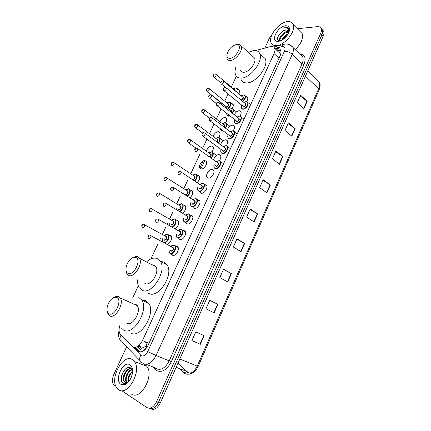 <?xml version="1.0" encoding="UTF-8"?>
<svg xmlns="http://www.w3.org/2000/svg" width="431" height="431" viewBox="0 0 431 431"><rect width="100%" height="100%" fill="white"/><g stroke="black" fill="none" stroke-linecap="round" stroke-linejoin="round"><path stroke-width="0.65" d="M169.442 235.278L170.18 235.342L171.252 236.215C171.985 239.922 170.557 242.61 166.964 244.285M176.591 220.036L177.276 220.09L178.402 220.984C179.172 224.072 177.976 226.652 174.814 228.716M183.671 204.951L185.481 205.899C186.235 208.572 185.211 211.012 182.41 213.226M190.674 190.006L192.49 190.96C193.207 193.303 192.328 195.604 189.845 197.856M197.603 175.212L199.429 176.166C200.103 178.24 199.343 180.39 197.15 182.62M201.035 169.017L199.742 168.09C198.282 165.698 202.225 160.014 204.967 160.564L206.298 161.512C207.753 163.915 203.744 169.631 201.035 169.017M206.352 151.211C207.451 148.032 209.24 146.308 211.718 146.044L213.097 146.993C213.641 148.372 213.264 150.015 211.966 151.917M213.162 136.411C214.369 133.486 216.114 131.902 218.409 131.665L219.832 132.613C220.338 133.906 219.993 135.463 218.786 137.284M219.934 121.779C221.211 119.096 222.913 117.641 225.036 117.421L226.501 118.369C226.975 119.581 226.652 121.052 225.542 122.792M231.495 103.311L233.106 104.254C233.548 105.39 233.252 106.786 232.228 108.44M238.09 89.336L239.647 90.273L238.984 94.001M183.353 230.456L184.08 230.52L185.255 231.469C187.038 234.178 182.76 240.643 179.91 239.55L178.779 238.623L180.541 239.631M190.567 214.961L192.468 215.985C194.176 218.646 189.947 224.934 187.108 223.953L185.917 223.005L187.614 224.018M197.7 199.628L199.607 200.652C201.245 203.265 197.059 209.391 194.23 208.512L192.986 207.548L194.613 208.561M204.752 184.441L206.67 185.47C208.243 188.035 204.1 193.998 201.288 193.228L199.984 192.248L201.541 193.26M176.058 246.101L176.85 246.187L177.971 247.108C179.824 249.861 175.498 256.515 172.642 255.308L171.565 254.409L173.397 255.405M208.27 178.095L206.918 177.103C205.404 174.598 209.434 168.807 212.267 169.421L213.663 170.428C215.177 172.95 211.077 178.768 208.27 178.095M213.609 159.863C214.692 156.555 216.534 154.777 219.142 154.524L220.586 155.537C221.151 156.992 220.758 158.694 219.406 160.65M220.532 144.671C221.739 141.632 223.544 140 225.946 139.773L227.439 140.792C227.967 142.155 227.606 143.771 226.35 145.635M227.423 129.645C228.71 126.87 230.466 125.378 232.686 125.168L234.222 126.186C234.717 127.463 234.383 128.988 233.225 130.771M234.27 114.791C235.612 112.265 237.309 110.902 239.361 110.708L240.94 111.715C241.398 112.911 241.096 114.355 240.029 116.047M245.945 96.382L247.593 97.39C248.014 98.5 247.739 99.863 246.769 101.468M137.171 346.702L140.581 349.934L143.448 349.967L145.91 348.754M119.958 325.222C118.73 328.88 118.778 331.811 120.104 334.014L132.942 346.885C136.385 348.113 139.552 346.028 142.451 340.625L274.062 53.579C275 51.472 275.204 49.716 274.671 48.31C273.917 46.683 272.424 46.139 270.183 46.677L255.788 50.497M280.586 54.613L279.676 52.771L278.469 51.919M146.659 347.779L145.231 348.986M137.968 346.228L140.802 347.37L139.364 345.091M280.069 53.573L280.285 55.394M204.768 160.547L200.846 168.979M236.382 76.222L231.323 87.04M228.053 94.023L224.718 101.156M221.092 108.903L216.357 119.021M214.056 123.939L209.493 133.691M206.95 139.132L202.565 148.501M199.763 154.487L190.744 173.768M189.236 176.996L189.096 177.286M187.533 180.632L183.751 188.713M182.227 191.967L181.85 192.781M180.266 196.159L176.694 203.798M175.153 207.09L174.523 208.437M172.928 211.847L169.561 219.04M168.009 222.364L167.126 224.255M165.509 227.697L162.358 234.437M160.79 237.788L159.648 240.234M158.015 243.72L150.877 258.972M138.308 285.839L132.813 297.579M134.213 347.311L138.55 351.475C142.02 352.736 145.199 350.667 148.081 345.279L280.161 55.674C281.082 53.584 281.276 51.839 280.743 50.438C279.978 48.795 278.464 48.24 276.206 48.768L275.382 48.983M114.63 385.874L113.779 385.077C112.017 382.335 112.065 378.72 113.929 374.243L126.601 346.853M297.352 28.715L317.372 26.652C319.274 26.496 320.54 27.137 321.165 28.586C321.645 29.884 321.478 31.468 320.664 33.343L156.518 401.784C153.625 407.268 150.397 409.186 146.847 407.537L121.903 390.766M264.801 48.105L269.445 38.063L272.214 34.119M322.383 29.766L323.751 31.323C324.236 32.621 324.074 34.2 323.266 36.069L160.257 403.05L158.392 402.419C155.548 407.828 152.358 409.762 148.819 408.211C152.358 409.762 155.548 407.828 158.392 402.419L321.968 34.712L158.392 402.419L156.518 401.784M321.09 28.403L322.463 29.96C322.943 31.253 322.776 32.837 321.968 34.712C322.776 32.837 322.943 31.253 322.463 29.96L321.09 28.403M276.788 50.319L280.635 50.206M199.828 168.246L203.233 160.93M139.994 351.928L135.339 347.3M192.916 372.082C190.992 373.122 189.236 373.224 187.641 372.395L186.779 371.781M300.24 96.038L307.206 101.258L300.601 95.219L297.288 102.702L303.941 108.677L307.206 101.258M288.037 123.578L295.16 128.648L288.361 122.851L284.983 130.474L291.835 136.207L295.16 128.648M275.608 151.642L282.887 156.55L275.888 151.006L272.446 158.78L279.498 164.254L282.887 156.55M262.937 180.244L270.377 184.985L263.174 179.705L259.667 187.625L266.929 192.835L270.377 184.985M204.111 335.657L195.771 331.87L191.903 340.609L200.307 344.31L204.111 335.657M191.919 340.571L200.307 344.31M209.741 300.332L217.887 304.334L209.789 300.218L205.996 308.79L214.159 312.814L217.887 304.334M223.436 269.423L231.393 273.62L223.533 269.197L219.81 277.596L227.74 281.939L231.393 273.62M236.861 239.113L244.641 243.504L237.007 238.785L233.36 247.017L241.053 251.661L244.641 243.504M250.023 209.396L257.636 213.965L250.217 208.96L246.64 217.035L254.112 221.965L257.636 213.965M160.257 403.05C157.423 408.443 154.239 410.371 150.694 408.83M177.971 363.166L187.744 372.163M132.328 359.589L134.37 361.496C142.155 370.784 127.554 396.849 118.541 389.629L116.936 388.089C109.113 378.833 123.029 353.221 132.328 359.589M144.703 364.324L146.777 366.226C154.702 375.471 140.393 401.126 131.25 393.929M120.96 384.36C113.87 380.207 123.169 360.1 129.946 364.777C132.075 366.242 132.91 369.028 132.446 373.127C131.331 378.865 128.815 382.706 124.898 384.641L120.96 384.36M132.592 371.247L130.76 368.02C125.152 363.969 117.658 379.91 122.932 383.213L126.078 383.579L128.4 382.071M131.649 368.898C126.919 367.708 121.795 378.019 124.602 381.667L125.302 382.378M131.6 368.834C126.919 366.706 121.03 377.583 124.009 381.462L124.71 382.173L127.441 382.356L126.859 382.879L124.71 382.173M132.193 369.873C127.878 370.935 124.597 379.431 126.946 382.491L126.956 382.507M132.042 369.55C127.571 370.17 123.912 379.091 126.364 382.286L126.59 382.577M132.581 371.737C129.505 374.62 128.196 377.965 128.654 381.78M132.597 371.113C128.901 374.178 127.447 377.863 128.233 382.162M132.118 374.808L130.377 379.258M128.864 381.521L127.441 382.356M128.546 381.909L126.859 382.879M128.066 378.461L129.068 375.326M142.887 363.635L143.34 363.742M131.757 369.055L129.709 370.676M130.334 367.778L127.436 369.782M129.99 374.862L128.702 378.332M127.802 373.817L126.342 377.728M130.577 367.902L128.659 369.044M125.593 372.783L123.977 377.098M125.566 368.877C121.564 373.704 120.47 378.267 122.291 382.572M125.685 383.935L127.123 383.304M116.758 297.422C122.873 299.728 114.668 317.184 109.016 313.779C107.454 312.858 106.796 310.972 107.033 308.122C108.24 302.039 110.95 298.387 115.163 297.164L116.758 297.422M113.1 297.859L116.801 296.167L118.692 296.469L120.314 297.977C124.451 303.758 115.055 319.355 109.544 315.831L108.089 314.452L107.13 310.886M126.811 323.185C132.43 326.73 141.6 311.462 137.327 305.698L135.657 304.189L133.378 303.909M138.814 297.422L141.783 300.095C149.131 310.018 133.184 336.369 123.6 330.065L121.143 327.775M141.939 300.165L145.726 300.639L148.727 303.311C156.162 313.224 140.382 339.337 130.722 333.023M135.668 257.436C141.961 259.193 133.966 276.196 128.126 273.378C126.434 272.564 125.728 270.711 126.024 267.818C127.393 261.779 130.232 258.255 134.531 257.259L135.668 257.436M132.436 257.835L136.196 256.37L137.543 256.58L139.472 258.266C143.227 263.842 134.116 278.291 128.627 275.447L126.865 273.874L126.035 270.285M144.859 283.356L145.274 283.56C150.855 286.443 159.766 272.3 155.877 266.73L153.905 265.038L152.191 264.828M146.982 261.455C150.586 258.514 153.921 257.506 156.981 258.433L160.483 261.418C167.158 271.013 151.664 295.424 142.144 290.268L139.154 287.622C137.931 285.591 137.419 282.995 137.624 279.832M160.838 261.606L163.651 261.951L167.18 264.941C173.946 274.531 158.597 298.721 149.013 293.543L148.555 293.322M153.156 265.324L153.598 264.941M236.377 44.533L237.513 44.608C242.917 45.519 235.768 58.352 229.842 58.352C227.514 58.325 226.587 56.892 227.067 54.053C228.823 48.892 231.926 45.718 236.377 44.533M236.123 44.56L239.286 44.215L241.241 45.934C243.386 50.217 235.541 60.529 230.202 60.485C228.656 60.545 227.606 59.952 227.056 58.702L226.916 55.41M240.536 70.431C241.107 71.686 242.174 72.3 243.73 72.273C249.096 72.43 256.806 62.344 254.592 58.04L252.685 56.31M248.245 52.286L253.913 50.416C256.784 50.255 258.74 51.332 259.78 53.665C263.589 61.105 250.169 78.512 241.015 78.103C238.386 78.124 236.587 77.074 235.617 74.962C234.696 72.726 234.847 69.919 236.059 66.536M261.973 55.685L265.237 58.691C269.106 66.148 255.777 83.393 246.602 82.908C243.973 82.903 242.163 81.842 241.177 79.724M253.681 57.215L253.956 57.07M287.45 21.609C290.311 21.324 292.223 22.283 293.188 24.481C296.361 30.87 284.735 45.465 276.433 45.611C273.771 45.761 271.983 44.824 271.072 42.798C267.888 36.538 278.916 22.213 287.45 21.609M299.615 31.016L302.126 33.57C303.424 38.494 301.124 43.849 295.219 49.635M288.878 32.05L285.494 32.837L281.551 36.193C280.225 38.063 279.757 39.587 280.139 40.762L280.231 40.977M288.824 31.603L287.822 31.506C283.722 31.425 278.404 37.696 279.606 40.245L280.064 40.923M287.445 35.003L283.765 38.143L282.79 39.668M288.086 33.974C284.945 35.342 282.849 37.438 281.804 40.261M288.361 30.569L286.232 29.922L283.528 30.644L279.283 34.248C277.041 37.745 277.014 39.948 279.196 40.853L280.15 40.918M284.579 30.229L286.13 29.814L288.678 31.113L288.883 32.309M278.361 41.403L277.074 41.349C270.366 40.46 278.14 26.199 285.543 25.752C288.835 25.65 290.058 27.509 289.223 31.323C286.976 36.894 283.356 40.255 278.361 41.403M289.196 31.415L288.576 27.913L285.726 27.024L284.573 27.261L285.775 27.368C287.967 27.896 289.018 29.502 288.932 32.196M279.477 39.533L279.159 40.848M287.342 35.159L283.027 39.501M286.098 32.562C283.49 34.097 281.54 36.118 280.231 38.628M280.139 40.762L279.606 40.245L279.455 40.902M284.121 30.391C281.028 32.217 278.879 34.599 277.672 37.545M288.587 27.929L284.573 27.261M280.78 50.54L279.385 52.42M143.448 349.967L142.973 351.238M148.975 343.313L142.451 340.625M278.997 58.223L274.062 53.579M120.357 334.343L141.293 355.715C143.631 356.582 145.764 355.203 147.698 351.588L284.449 51.23C285.581 48.18 284.934 46.607 282.515 46.5L274.816 48.444M290.375 45.088L292.988 47.453C293.689 49.306 293.441 51.601 292.245 54.338L156.087 355.5C152.218 362.751 147.93 365.483 143.232 363.683M299.62 53.945C304.922 54.387 306.376 57.932 303.974 64.591L171.312 361.722L156.087 355.5L147.698 351.588M284.843 44.129L283.172 44.512L281.75 46.634M171.312 361.722C167.05 369.76 162.255 372.745 156.922 370.687L152.892 366.921M146.217 364.362L155.289 367.837L156.458 368.742C161.194 370.558 165.456 367.896 169.238 360.758L302.05 63.82C303.219 61.116 303.44 58.837 302.718 56.984L300.38 54.694C301.732 55.13 302.514 55.895 302.718 56.984L292.988 47.453C290.747 44.7 287.962 43.606 284.627 44.161L273.663 47.022M320.664 33.343L323.266 36.069M300.951 55.249L301.619 55.26M139.913 360.548L122.366 342.5C119.77 341.061 119.306 338.653 120.966 335.275M284.449 51.23C287.256 51.262 289.853 52.296 292.245 54.338L302.05 63.82L303.974 64.591M155.763 368.263L155.607 369.663M140.716 355.273C139.035 358.603 139.369 361.049 141.707 362.611M137.484 346.529L141.147 350.182M137.591 346.47L137.758 346.799M139.585 351.572L137.704 350.823M277.612 50.104L276.206 48.768M179.42 368.882L184.727 373.677C189.489 375.449 193.654 372.928 197.226 366.113L198.147 366.415C194.877 372.793 190.647 375.256 185.459 373.79L183.838 372.89L186.628 371.721M183.536 372.804L179.77 369.022M138.464 346.432L139.197 348.237M307.761 70.975L319.161 81.976C320.427 83.307 320.416 85.941 319.123 89.874L318.644 88.764C319.77 86.108 319.942 83.846 319.161 81.976L316.753 79.654M179.819 359.012L197.226 366.113L318.644 88.764L305.444 76.19M186.79 371.468L176.15 367.266M147.24 346.88L145.549 341.902M140.727 349.762C142.419 347.483 144.396 346.476 146.659 346.739L147.224 346.901M257.355 213.787L253.837 221.782M244.355 243.337L240.767 251.488M231.102 273.464L227.444 281.777M217.585 304.184L213.857 312.664M203.804 335.517L199.995 344.17M270.108 184.802L266.66 192.641M282.617 156.356L279.234 164.049M294.901 128.443L291.577 135.991M306.953 101.048L303.693 108.456M174.318 245.131L175.363 245.993C177.093 248.574 173.025 254.834 170.353 253.708L169.345 252.862L169.044 249.759M169.108 249.791C168.747 251.639 169.135 252.808 170.267 253.299C173.477 254.576 177.378 246.112 173.968 245.293L170.935 246.484M172.422 247.308L173.041 247.292C174.081 249.15 173.461 250.481 171.193 251.295L170.601 250.61M170.875 250.761L171.102 250.885C172.653 250.594 173.321 249.565 173.106 247.798L172.422 247.421M150.225 235.154L150.915 235.52C151.082 237.309 150.397 238.37 148.851 238.699M148.652 235.999L148.377 236.587L148.652 235.999M181.58 229.421L182.685 230.305C184.344 232.848 180.325 238.925 177.658 237.907L176.597 237.039L176.349 233.925M176.414 233.963C176.01 235.849 176.398 237.028 177.572 237.497C180.821 238.661 184.678 230.283 181.235 229.578L178.283 230.73M179.738 231.571L180.32 231.555C181.381 233.343 180.767 234.663 178.488 235.515L177.868 234.798M178.116 234.938L178.402 235.105C179.937 234.798 180.605 233.785 180.411 232.061L179.754 231.684M156.485 222.515L156.065 222.17C155.198 220.085 155.596 219.007 157.25 218.937L158.549 219.379C158.705 221.125 158.015 222.17 156.485 222.515M157.881 219.007L179.937 231.689M156.291 219.815L156.017 220.397L156.291 219.815M188.773 213.868L189.926 214.773C191.52 217.267 187.544 223.183 184.888 222.272L183.773 221.383C183.277 219.648 183.213 218.609 183.584 218.258M183.644 218.296C183.197 220.219 183.579 221.41 184.802 221.863C188.083 222.913 191.903 214.622 188.433 214.018L185.556 215.139M186.973 215.996L187.528 215.974C188.606 217.693 188.002 219.002 185.713 219.896L185.066 219.147M185.282 219.277L185.626 219.487C187.151 219.163 187.819 218.161 187.641 216.486L187.011 216.103M164.039 206.503L163.597 206.147C162.794 204.062 163.182 202.996 164.761 202.953L166.107 203.41C166.242 205.108 165.552 206.137 164.039 206.503M165.461 203.039L187.162 216.109M163.85 203.804L163.581 204.38L163.85 203.804M195.889 198.47L197.096 199.397C198.626 201.843 194.693 207.602 192.048 206.788L190.879 205.883C190.4 204.305 190.357 203.26 190.75 202.748M190.809 202.785C190.308 204.752 190.696 205.948 191.962 206.379C195.275 207.322 199.057 199.117 195.555 198.616L192.754 199.704M194.133 200.582L194.656 200.555C195.76 202.209 195.162 203.502 192.862 204.434L192.194 203.658M192.382 203.777L192.781 204.025C194.289 203.685 194.963 202.699 194.796 201.061L194.192 200.679M171.511 190.653L171.053 190.297C170.137 188.449 170.52 187.399 172.195 187.135L173.585 187.604C173.709 189.257 173.014 190.276 171.511 190.653M172.966 187.226L194.483 200.717M171.333 187.959L171.064 188.525L171.333 187.959M202.78 183.213L204.192 184.166C205.662 186.569 201.767 192.183 199.133 191.466L197.915 190.55L197.646 188.751M197.904 187.437C197.35 189.435 197.732 190.642 199.052 191.057C202.392 191.892 206.137 183.768 202.608 183.369L199.882 184.43M201.223 185.319L201.719 185.287C202.839 186.876 202.247 188.158 199.941 189.128L199.251 188.32M199.413 188.428L199.86 188.719C201.358 188.363 202.031 187.388 201.88 185.793L201.304 185.411M178.908 174.97L178.429 174.609C177.567 172.766 177.944 171.727 179.555 171.484L180.982 171.958C181.09 173.569 180.4 174.577 178.908 174.97M180.39 171.586L201.325 185.427M178.736 172.276L178.472 172.836L178.736 172.276M219.266 160.628L220.64 161.609C222.035 163.985 218.167 169.405 215.5 168.823L214.164 167.858C213.722 166.393 213.733 165.321 214.191 164.642M214.25 164.68C213.604 166.781 213.991 168.02 215.419 168.402C218.878 169.092 222.59 161.005 218.943 160.758L216.297 161.776M217.607 162.702L218.064 162.665C219.25 164.173 218.662 165.45 216.303 166.49L215.559 165.606M215.694 165.698L216.222 166.07C217.725 165.698 218.409 164.734 218.28 163.182L217.73 162.794M195.696 151.626L195.168 151.249C194.397 149.368 194.769 148.334 196.299 148.145L197.802 148.647C197.894 150.214 197.188 151.206 195.696 151.626M197.226 148.264L217.741 162.805M195.534 148.905L195.275 149.465L195.534 148.905M226.183 145.613L227.6 146.599C228.936 148.932 225.106 154.223 222.45 153.727L221.071 152.757C220.634 151.426 220.667 150.349 221.157 149.535M221.211 149.579C220.516 151.707 220.898 152.951 222.374 153.307C225.86 153.894 229.534 145.888 225.86 145.737L223.306 146.718M224.578 147.661L224.987 147.623C226.194 149.072 225.612 150.333 223.247 151.41L222.488 150.511M202.915 136.18L223.172 150.995C224.653 150.602 225.343 149.654 225.23 148.14L224.702 147.752M202.947 136.18L202.403 135.803C201.681 133.917 202.053 132.893 203.518 132.732L205.059 133.238C205.134 134.768 204.434 135.749 202.947 136.18M202.796 133.459L202.538 134.014L202.796 133.459M204.51 132.861L224.842 147.774M233.026 130.749L234.491 131.73C235.773 134.019 231.98 139.191 229.33 138.782L227.902 137.812L228.047 134.591M228.101 134.634C227.352 136.789 227.74 138.033 229.254 138.362C232.767 138.847 236.409 130.922 232.708 130.862L230.24 131.811M231.485 132.764L231.846 132.737C233.069 134.122 232.492 135.372 230.122 136.482L229.346 135.582M210.048 120.89L230.046 136.067C231.522 135.657 232.207 134.72 232.104 133.244L231.609 132.861M210.123 120.901L209.563 120.518C208.89 118.644 209.256 117.631 210.667 117.474L212.241 117.986C212.305 119.479 211.599 120.448 210.123 120.901M209.983 118.18L209.725 118.73L209.983 118.18M211.718 117.615L231.706 132.877M239.803 116.031L241.306 117.011C241.522 120.621 239.798 122.948 236.14 123.983L234.674 123.018L234.873 119.796M234.922 119.84C234.13 122.021 234.512 123.261 236.069 123.562C239.609 123.945 243.213 116.101 239.485 116.138L237.109 117.054M238.321 118.019L238.634 117.992C239.878 119.317 239.307 120.556 236.926 121.704L236.14 120.799M217.111 105.762L236.851 121.283C238.316 120.863 239.006 119.937 238.914 118.493L238.445 118.121M217.229 105.773L216.653 105.396C216.023 103.51 216.384 102.503 217.747 102.368L219.347 102.89C219.401 104.345 218.695 105.304 217.229 105.773M217.095 103.052L216.836 103.596L217.095 103.052M218.851 102.519L238.499 118.132M246.51 101.457L248.062 102.433C248.24 105.956 246.516 108.256 242.885 109.334L241.376 108.37L241.629 105.153M241.678 105.196C240.837 107.405 241.215 108.644 242.815 108.914C246.387 109.199 249.948 101.43 246.203 101.565L243.914 102.443M245.094 103.418L245.358 103.397C246.618 104.663 246.053 105.886 243.666 107.071L242.863 106.166M224.104 90.779L243.596 106.651C245.045 106.215 245.735 105.293 245.659 103.887L245.217 103.521M224.265 90.796L223.667 90.424C223.08 88.533 223.447 87.531 224.756 87.423L226.377 87.946C226.42 89.368 225.715 90.316 224.265 90.796M224.131 88.08L223.878 88.619L224.131 88.08M225.914 87.585L245.228 103.532M242.508 101.28C245.476 98.096 245.794 96 243.472 95.003L241.236 95.881M242.389 96.835L242.631 96.813C243.881 97.718 243.472 98.904 241.398 100.364M240.977 100.014C242.367 99.507 243.019 98.597 242.928 97.287L223.813 81.362C223.851 82.752 223.156 83.689 221.728 84.174L221.141 83.819C220.564 81.955 220.914 80.963 222.202 80.845L223.813 81.362L223.371 81.012M221.593 81.491L221.345 82.019L221.593 81.491M243.779 94.906L245.298 95.844C245.783 97.692 244.964 99.593 242.836 101.554M167.681 234.275L168.688 235.094C170.25 237.416 166.716 243.251 164.082 242.685M162.622 238.812C162.245 240.627 162.606 241.764 163.705 242.227C166.802 243.396 170.628 235.159 167.336 234.432L164.432 235.606M165.843 236.398L166.431 236.377C167.417 238.149 166.813 239.453 164.615 240.272L164.039 239.604M164.286 239.738L164.529 239.873C166.027 239.566 166.678 238.558 166.479 236.856L165.854 236.506M143.992 224.206L144.627 224.551C144.778 226.275 144.105 227.309 142.613 227.654L142.235 227.342C141.352 225.456 141.734 224.389 143.388 224.136L166.043 236.511M142.138 225.585L142.413 225.014L142.138 225.585M174.814 218.98L175.87 219.815C176.554 222.929 175.325 225.386 172.19 227.191M171.651 226.878C174.846 226.593 177.367 219.627 174.474 219.131L171.64 220.268M173.02 221.081L173.574 221.055C174.582 222.762 173.984 224.05 171.775 224.912L171.177 224.212M171.398 224.341L171.689 224.513C173.176 224.185 173.833 223.193 173.65 221.534L173.046 221.184M151.502 208.502L152.111 208.852C152.251 210.527 151.577 211.551 150.096 211.912L149.697 211.589C148.878 209.703 149.255 208.647 150.828 208.421L173.208 221.189M149.632 209.832L149.902 209.267L149.632 209.832M169.792 223.403L169.792 225.801M181.871 203.836L182.976 204.687C183.665 207.322 182.636 209.655 179.878 211.686M179.436 211.422C182.48 210.247 184.134 204.337 181.537 203.976L178.779 205.086M180.126 205.91L180.648 205.883C181.677 207.532 181.085 208.803 178.865 209.703L178.245 208.976M178.439 209.089L178.784 209.304C180.26 208.965 180.912 207.984 180.751 206.368L180.169 206.007M158.931 192.959L159.524 193.309C159.648 194.941 158.974 195.949 157.504 196.331L157.083 195.997C156.076 194.44 156.448 193.395 158.193 192.872L159.524 193.309L180.298 206.018M157.051 194.246L157.32 193.686L157.051 194.246M176.893 208.151L176.688 209.752M188.864 188.843L190.017 189.705C190.685 191.989 189.802 194.187 187.377 196.288M186.979 196.035C190.114 192.991 190.631 190.637 188.53 188.977L185.842 190.055M187.156 190.895L187.652 190.863C188.703 192.447 188.115 193.708 185.89 194.645L185.244 193.885M185.411 193.993L185.804 194.241C187.269 193.891 187.927 192.921 187.776 191.342L187.221 190.987M166.291 177.572L166.856 177.922C166.969 179.517 166.296 180.514 164.836 180.907L164.4 180.567C163.446 178.989 163.807 177.96 165.488 177.475L166.856 177.922L187.485 191.025M164.394 178.817L164.658 178.262L164.394 178.817M183.929 193.05L183.719 193.972M195.787 173.989L196.983 174.867C197.619 176.872 196.865 178.919 194.731 181.02M194.359 180.772C197.156 177.685 197.522 175.465 195.458 174.124L192.84 175.175M192.371 179.458L192.178 178.946M194.085 176.037L194.586 175.988C195.658 177.513 195.076 178.757 192.84 179.738M192.323 179.043L192.759 179.334C194.209 178.962 194.866 178.008 194.731 176.468L194.203 176.112M173.574 162.342L174.119 162.692C174.216 164.243 173.542 165.229 172.093 165.639L171.635 165.299C170.73 163.721 171.085 162.697 172.712 162.234L174.119 162.692L194.219 176.128M171.662 163.543L171.921 162.999L171.662 163.543M190.895 178.095L190.798 178.412M211.729 151.879L213.038 152.795C213.609 154.438 213.043 156.259 211.341 158.252M210.985 158.005C213.286 154.955 213.426 152.957 211.405 151.998L208.868 153.005M210.112 153.899L210.543 153.856C211.637 154.551 211.422 155.672 209.897 157.229M189.996 139.542L190.524 139.897C190.604 141.411 189.92 142.381 188.471 142.812L187.97 142.462C187.14 140.845 187.496 139.833 189.042 139.418L190.524 139.897L210.231 153.98M188.051 140.695L188.309 140.145L188.051 140.695M209.525 156.965L210.737 154.346L210.393 154.007M218.522 137.247L219.875 138.162C220.397 139.606 219.934 141.271 218.479 143.157M215.177 145.155L213.356 143.825M218.14 142.903C220.133 139.962 220.155 138.114 218.205 137.36L215.748 138.335M216.965 139.235L217.348 139.202C218.372 139.655 218.301 140.641 217.138 142.165M197.145 124.537L197.646 124.893C197.716 126.369 197.032 127.328 195.593 127.775L195.071 127.42C194.289 125.787 194.645 124.785 196.137 124.408L197.646 124.893L217.084 139.326M195.184 125.647L195.437 125.109L195.184 125.647M216.793 141.912L217.563 139.682L217.208 139.342M213.609 144.008L214.557 144.703M225.251 122.754L226.647 123.67C227.121 124.936 226.744 126.445 225.526 128.19M222.606 130.448L221.615 130.582L220.257 129.677L219.972 128.443M220.074 128.524L221.539 130.173L222.175 130.124M225.197 127.937C226.9 125.135 226.814 123.444 224.934 122.862L222.563 123.805M223.754 124.721L224.088 124.688C225.02 124.974 225.068 125.809 224.233 127.199M204.219 109.684L204.698 110.034C204.757 111.478 204.068 112.426 202.64 112.884L202.107 112.534C201.363 110.896 201.713 109.9 203.157 109.544L204.698 110.034L223.867 124.812M202.241 110.756L202.495 110.223L202.241 110.756M223.904 126.946L224.325 125.162L223.953 124.823M231.916 108.402L233.349 109.318C233.774 110.422 233.483 111.774 232.481 113.364M229.809 115.799L228.311 116.16L226.916 115.255L226.717 113.353M226.787 113.407C226.625 114.84 227.11 115.621 228.241 115.745L229.437 115.503M232.158 113.105C233.586 110.471 233.397 108.941 231.603 108.51L229.314 109.415M230.472 110.341L230.763 110.314C231.587 110.476 231.727 111.155 231.199 112.34M211.222 94.982L211.68 95.326C211.729 96.733 211.039 97.67 209.622 98.144L209.067 97.799C208.367 96.151 208.712 95.159 210.112 94.831L211.68 95.326L230.585 110.433M209.229 96.016L209.482 95.483L209.229 96.016M230.865 112.076L231.021 110.783L230.633 110.449M229.4 101.883L230.811 102.761C231.302 104.668 230.45 106.602 228.252 108.569M227.913 108.3C230.941 105.175 231.334 103.068 229.093 101.98L226.862 102.88M227.988 103.79L228.263 103.763C229.437 104.911 228.915 106.096 226.695 107.324M207.171 91.539L226.528 106.92C227.929 106.484 228.586 105.579 228.516 104.216L228.101 103.882M208.911 88.436L209.342 88.764C209.385 90.144 208.706 91.07 207.311 91.555L206.767 91.216C206.077 89.583 206.417 88.603 207.785 88.28L209.342 88.764L228.139 103.893M206.923 89.443L207.171 88.921L206.923 89.443M235.935 87.87L237.384 88.743L236.791 92.175M236.474 91.905C237.567 89.54 237.287 88.226 235.628 87.967L233.473 88.834M234.577 89.756L235.482 91.086M215.769 74.084L216.179 74.412C216.211 75.754 215.532 76.675 214.142 77.171L213.587 76.842C212.936 75.193 213.275 74.218 214.6 73.922L216.179 74.412L234.685 89.847M213.765 75.059L214.013 74.541L213.765 75.059M235.127 90.785L234.696 89.853M199.742 168.09L201.11 169.027M206.918 177.103L208.399 178.111M138.362 345.953L140.231 346.707M280.721 50.379L277.672 51.16M279.994 53.363L274.671 48.31M321.165 28.586L323.751 31.323M119.064 329.85L118.444 334.828C118.477 336.331 119.042 338.06 120.147 340.011M319.123 89.874L198.147 366.415M147.402 346.605L146.804 346.362L147.079 347.149M134.37 361.496L146.777 366.226M124.009 381.462L124.602 381.667M126.364 382.286L126.946 382.491M126.078 383.579L124.898 384.641M120.314 297.977L137.327 305.698M141.783 300.095L148.727 303.311M115.163 297.164L116.801 296.167M139.472 258.266L155.877 266.73M160.483 261.418L167.18 264.941M134.531 257.259L136.196 256.37M237.513 44.608L239.286 44.215M241.241 45.934L254.592 58.04M259.78 53.665L265.237 58.691M293.188 24.481L302.126 33.57M279.196 40.859L277.074 41.349M170.875 246.451C171.662 245.492 172.761 245.045 174.167 245.11L178.175 247.561M172.637 247.426L149.665 235.084C147.93 235.175 147.526 236.269 148.458 238.359M178.224 230.693C179.032 229.771 180.099 229.34 181.429 229.4L185.459 231.926M185.497 215.101C186.321 214.218 187.361 213.798 188.611 213.846L192.662 216.448M192.7 199.666L195.728 198.449L199.795 201.121M197.915 190.55C197.446 189.064 197.425 188.013 197.845 187.393M199.828 184.393L202.769 183.207L206.853 185.944M216.243 161.733L219.093 160.601L223.57 163.705M223.253 146.68L226.006 145.586L230.445 148.711M230.192 131.773L232.848 130.722L237.255 133.869M237.061 117.016L239.62 116.004L243.994 119.166M243.865 102.406L246.327 101.43L250.67 104.604M241.193 95.844L243.596 94.874L247.75 97.896M221.556 84.164L225.461 87.391M171.452 236.662L167.53 234.259C167.39 233.726 166.334 234.162 164.378 235.568M162.562 238.779C162.271 240.369 162.363 241.387 162.826 241.834M178.601 221.437L174.657 218.959C173.86 218.716 172.836 219.142 171.586 220.236M169.733 223.371L169.631 225.704M185.675 206.357L181.715 203.815C181.004 203.577 180.007 203.987 178.725 205.048M176.839 208.114L176.591 209.692M192.673 191.423L188.697 188.821C188.067 188.589 187.097 188.993 185.788 190.017M183.875 193.013L183.649 193.923M199.607 176.629L195.615 173.968L192.786 175.137M190.841 178.062L190.739 178.375M216.604 155.359L211.556 151.852C211.115 151.637 210.199 152.014 208.814 152.973M188.466 142.812L196.062 148.194M223.306 140.721L218.345 137.22L215.699 138.297M195.545 127.77L202.732 133.06M229.944 126.229L225.074 122.727C224.75 122.533 223.899 122.883 222.515 123.767M202.554 112.879L209.504 118.191M236.533 111.877L231.733 108.375L229.265 109.382M209.493 98.133L216.335 103.559M233.263 104.749L229.222 101.851L226.819 102.847M239.803 90.774L235.752 87.838L233.43 88.802M213.97 77.16L220.71 82.736"/></g></svg>
